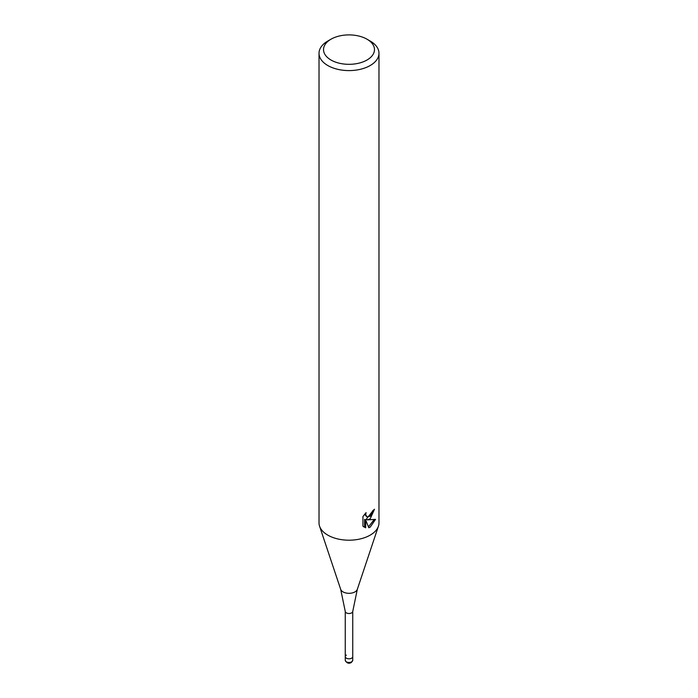 <?xml version="1.0" encoding="UTF-8"?>
<svg xmlns="http://www.w3.org/2000/svg" width="698" height="698" viewBox="0 0 698 698"><rect width="100%" height="100%" fill="white"/><g stroke="black" fill="none" stroke-linecap="round" stroke-linejoin="round"><path stroke-width="1.05" d="M352.743 611.352A3.743 2.164 180 0 1 352.743 611.457A3.743 2.164 180 0 1 351.652 612.879A3.743 2.164 180 0 1 347.656 613.368A3.743 2.164 180 0 1 345.257 611.457A3.743 2.164 180 0 1 345.257 611.352M352.743 660.299L351.338 662.515C348.738 663.929 346.705 663.187 345.257 660.299A3.743 2.164 180 0 0 347.569 662.306A3.743 2.164 180 0 0 351.652 661.835A3.743 2.164 180 0 0 352.743 660.299L352.743 656.635A3.743 2.164 180 0 1 351.652 658.162A3.743 2.164 180 0 1 347.569 658.633A3.743 2.164 180 0 1 345.257 656.635A3.743 2.164 180 0 1 346.348 655.099M367.017 39.21L370.202 41.042A29.979 17.31 180 0 1 378.979 53.284L378.979 522.889A29.979 17.31 180 0 1 378.438 526.17A29.979 17.31 180 0 1 370.193 535.13A29.979 17.31 180 0 1 340.214 539.441A29.979 17.31 180 0 1 319.562 526.17A29.979 17.31 180 0 1 319.021 522.889L319.021 53.284A29.979 17.31 180 0 1 327.798 41.042A29.979 17.31 180 0 1 327.807 41.042L330.983 39.21A25.477 14.71 180 0 1 367.017 39.21A25.477 14.71 180 0 1 367.017 60.011A25.477 14.71 180 0 1 330.983 60.011A25.477 14.71 180 0 1 330.983 39.21L327.798 41.042M365.682 527.793L362.943 526.187L362.943 516.537L366.092 512.629L365.665 514.548L366.834 516.843L370.193 516.215L372.366 512.76L372.68 510.753A29.979 17.31 0 0 0 374.503 509.235L370.193 518.806L367.323 519.888L375.541 519.364L370.193 527.138L368.788 527.732L365.682 519.975L365.682 527.801L364.6 527.173L364.6 519.347L365.682 519.975M378.979 53.284A29.979 17.31 180 0 1 370.193 65.525A29.979 17.31 180 0 1 337.527 69.277A29.979 17.31 180 0 1 319.021 53.284M373.299 510.273L366.258 519.268L367.323 519.888M366.834 516.843L364.6 514.234M363.71 526.868L364.6 527.173M368.448 526.859L374.128 519.67M352.743 611.404L352.743 656.635A3.743 2.164 180 0 1 351.652 658.162A3.743 2.164 180 0 1 347.569 658.633A3.743 2.164 180 0 1 345.257 656.635L345.257 611.404M378.438 526.17L357.315 589.348A8.472 4.895 180 0 1 354.994 591.887A8.472 4.895 180 0 1 346.522 593.099A8.472 4.895 180 0 1 340.685 589.348L319.562 526.17M345.257 611.457L340.685 589.348M357.315 589.348L352.743 611.457M345.257 660.299L345.257 656.635"/></g></svg>
